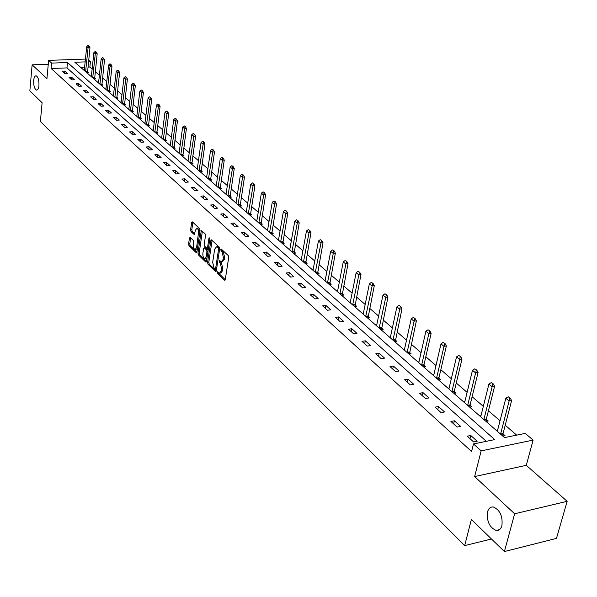 <?xml version="1.0" encoding="UTF-8"?>
<svg xmlns="http://www.w3.org/2000/svg" width="597" height="597" viewBox="0 0 597 597"><rect width="100%" height="100%" fill="white"/><g stroke="black" fill="none" stroke-linecap="round" stroke-linejoin="round"><path stroke-width="0.9" d="M217.271 272.262L217.584 273.545L224.42 280.187L225.263 279.597L228.726 257.426L228.263 255.568L221.159 248.971L220.756 249.501L221.077 250.792L221.965 251.628L223.435 257.531L223.144 259.382L221.308 261.792L219.405 260.396L219.009 260.926L220.211 263.053L221.666 268.948L221.383 270.784L219.569 273.165L217.659 271.739L217.271 272.262M218.472 272.448L218.8 273.396L225.256 279.65M221.965 249.65L223.196 251.494L221.965 251.628M220.211 261.09L221.435 262.911L220.211 263.053M38.954 85.468C39.103 80.132 38.148 76.909 36.096 75.797C34.827 75.819 34.022 77.364 33.678 80.446C33.536 85.759 34.492 88.968 36.544 90.087C37.798 90.08 38.604 88.535 38.954 85.468M501.92 525.599C502.861 516.196 500.002 509.995 493.361 506.995C490.518 506.719 488.577 508.353 487.533 511.913C486.607 521.241 489.465 527.42 496.107 530.442C498.92 530.74 500.853 529.121 501.92 525.599M190.212 237.412L189.436 238.024L188.585 244.024L189.01 245.792L196.376 252.837L196.913 252.098L200.07 230.449L199.629 228.658L192.428 221.897L191.652 222.532L190.607 229.845L191.04 231.614L194.331 234.651L195.398 230.263L196.861 228.241L197.988 229.226L198.667 231.42L196.592 247.598L195.152 249.583L194.234 248.912L193.428 246.889L193.689 242.106L193.256 240.33L190.212 237.412M486.301 441.317L66.976 67.901L51.141 68.498L51.648 63.103L48.626 60.372L85.438 59.081M504.405 551.538L514.636 513.778L567.15 501.316L556.471 538.397L504.405 551.538L471.376 519.472L464.682 545.598L40.387 121.475L42.103 102.736L29.85 90.841L32.126 64.827L46.939 78.61L48.626 60.372M567.15 501.316L526.293 465.324L474.637 476.563L514.636 513.778M474.637 476.563L481.152 450.869L473.473 443.937L494.741 439.601L67.498 62.528L51.648 63.103M51.141 68.498L471.578 451.504L473.473 443.937M207.584 262.449L208.025 264.262L215.465 271.486L216.286 270.889L219.651 248.889L219.196 247.054L211.42 239.845L210.853 240.606L207.584 262.449L208.793 262.314L209.241 264.12L216.278 270.948M205.689 261.993L198.413 254.926L197.98 253.135L201.144 231.464L201.704 230.711L205.077 233.785L205.525 235.584L204.211 244.442L204.652 246.24L206.987 248.374L207.547 247.621L208.928 238.375L209.323 237.837L209.808 239.203L206.495 261.389L205.689 261.993L206.316 261.919M48.267 64.237L32.126 64.827M464.682 545.598L491.495 539.009M477.182 441.25L470.764 435.482L467.25 436.191L473.66 441.967L477.182 441.25M460.638 426.4L454.399 420.795L450.914 421.467L457.138 427.079L460.638 426.4M444.556 411.967L438.497 406.527L435.034 407.169L441.086 412.617L444.556 411.967M428.93 397.945L423.042 392.654L419.609 393.266L425.489 398.565L428.93 397.945M413.743 384.304L408.012 379.162L404.602 379.744L410.326 384.901L413.743 384.304M398.96 371.043L393.386 366.036L390.005 366.595L395.572 371.61L398.96 371.043M384.587 358.133L379.155 353.267L375.804 353.797L381.222 358.678L384.587 358.133M370.588 345.573L365.304 340.827L361.976 341.342L367.252 346.096L370.588 345.573M356.961 333.342L351.812 328.723L348.506 329.208L353.648 333.835L356.961 333.342M343.685 321.425L338.671 316.925L335.387 317.388L340.394 321.895L343.685 321.425M330.745 309.813L325.858 305.425L322.604 305.873L327.484 310.268L330.745 309.813M318.134 298.493L313.373 294.217L310.142 294.642L314.903 298.925L318.134 298.493M305.843 287.463L301.194 283.291L297.993 283.694L302.627 287.873L305.843 287.463M293.851 276.695L289.314 272.628L286.135 273.016L290.664 277.09L293.851 276.695M282.15 266.195L277.724 262.225L274.568 262.59L278.986 266.568L282.15 266.195M270.725 255.941L266.411 252.068L263.277 252.419L267.59 256.307L270.725 255.941M259.583 245.942L255.359 242.151L252.255 242.486L256.464 246.285L259.583 245.942M248.695 236.166L244.576 232.472L241.494 232.793L245.606 236.494L248.695 236.166M238.061 226.621L234.039 223.009L230.979 223.315L234.994 226.935L238.061 226.621M227.673 217.301L223.741 213.771L220.703 214.062L224.629 217.592L227.673 217.301M217.517 208.181L213.674 204.734L210.659 205.01L214.495 208.465L217.517 208.181M207.592 199.271L203.831 195.898L200.838 196.167L204.592 199.547L207.592 199.271M197.883 190.562L194.204 187.264L191.241 187.518L194.906 190.816L197.883 190.562M188.391 182.04L184.794 178.816L181.846 179.055L185.436 182.286L188.391 182.04M179.1 173.705L175.585 170.548L172.66 170.772L176.167 173.936L179.1 173.705M170.011 165.548L166.57 162.459L163.668 162.675L167.1 165.772L170.011 165.548M161.115 157.563L157.75 154.541L154.862 154.742L158.227 157.772L161.115 157.563M152.407 149.75L149.108 146.787L146.25 146.981L149.541 149.944L152.407 149.75M143.884 142.093L140.646 139.191L137.81 139.377L141.034 142.28L143.884 142.093M135.526 134.594L132.362 131.758L129.542 131.93L132.706 134.78L135.526 134.594M127.348 127.251L124.243 124.467L121.445 124.639L124.542 127.422L127.348 127.251M119.333 120.057L116.288 117.325L113.512 117.49L116.542 120.221L119.333 120.057M111.475 113.005L108.497 110.333L105.736 110.482L108.706 113.161L111.475 113.005M103.774 106.094L100.848 103.468L98.109 103.609L101.027 106.236L103.774 106.094M96.221 99.318L93.356 96.744L90.64 96.878L93.49 99.453L96.221 99.318M88.819 92.669L86.005 90.147L83.304 90.274L86.11 92.796L88.819 92.669M81.558 86.155L78.797 83.677L76.117 83.796L78.864 86.274L81.558 86.155M74.431 79.759L71.73 77.326L69.065 77.438L71.759 79.871L74.431 79.759M67.439 73.483L64.789 71.103L62.14 71.207L64.789 73.588L67.439 73.483M516.681 435.131L505.219 425.243M500.025 420.773L488.428 410.766M483.331 406.37L472.115 396.699M467.1 392.371L456.257 383.02M451.325 378.767L440.832 369.715M435.982 365.536L425.825 356.767M421.057 352.663L411.214 344.171M406.527 340.126L396.99 331.91M392.378 327.925L383.14 319.962M378.602 316.044L369.647 308.321M365.177 304.463L356.491 296.978M352.088 293.179L343.671 285.918M339.327 282.172L331.163 275.127M326.887 271.441L318.955 264.605M314.746 260.971L307.052 254.337M302.903 250.755L295.425 244.307M291.336 240.785L284.075 234.524M280.045 231.046L272.993 224.965M269.016 221.532L262.165 215.621M258.24 212.233L251.576 206.495M247.71 203.152L241.233 197.57M237.412 194.279L231.121 188.846M227.353 185.592L221.226 180.316M217.509 177.108L211.547 171.966M207.875 168.802L202.077 163.802M198.458 160.675L192.816 155.81M189.234 152.72L183.742 147.981M180.204 144.937L174.861 140.325M171.369 137.31L166.16 132.825M162.712 129.847L157.638 125.474M154.227 122.534L149.287 118.273M145.922 115.363L141.108 111.214M137.78 108.341L133.086 104.296M129.795 101.46L125.228 97.52M121.975 94.714L117.519 90.871M114.296 88.095L109.952 84.349M106.773 81.602L102.535 77.953M99.393 75.237L95.259 71.677M92.147 68.991L89.871 67.028L87.953 67.103M84.595 67.23L80.699 67.379M502.771 436.056L504.987 435.609L503.01 433.892M497.622 430.116L496.279 430.385M486.033 421.437L488.234 421.012L486.301 419.333M480.995 415.684L479.719 415.93M469.764 407.229L471.951 406.818L470.063 405.176M464.839 401.647L463.63 401.871M453.951 393.416L456.123 393.027L454.28 391.423M449.138 388.005L447.989 388.207M438.571 379.983L440.728 379.61L438.922 378.035M433.862 374.729L432.773 374.916M423.609 366.916L425.743 366.558L423.982 365.021M418.997 361.812L417.96 361.976M409.042 354.193L411.161 353.849L409.438 352.342M404.527 349.23L403.55 349.387M394.863 341.805L396.968 341.477L395.274 340.006M390.445 336.984L389.513 337.126M381.05 329.738L383.14 329.425L381.483 327.984M376.722 325.052L375.834 325.178M367.595 317.985L369.67 317.686L368.043 316.268M363.349 313.425L362.513 313.544M354.476 306.522L356.536 306.239L354.946 304.851M350.32 302.089L349.521 302.194M341.685 295.351L343.73 295.082L342.171 293.724M337.618 291.03L336.857 291.135M329.216 284.463L331.245 284.202L329.716 282.866M325.223 280.247L324.499 280.344M317.044 273.829L319.059 273.583L317.559 272.277M313.134 269.725L312.447 269.814M305.171 263.456L307.171 263.217L305.694 261.934M301.336 259.456L300.679 259.531M293.582 253.329L295.56 253.106L294.12 251.844M289.821 249.434L289.194 249.501M282.262 243.442L284.232 243.225L282.806 241.994M278.568 239.643L277.978 239.703M271.202 233.785L273.157 233.584L271.762 232.367M267.583 230.076L267.023 230.136M260.404 224.353L262.344 224.159L260.971 222.965M256.852 220.726L256.314 220.778M249.852 215.129L251.77 214.942L250.427 213.771M246.36 211.592L245.852 211.644M239.531 206.122L241.442 205.943L240.121 204.786M236.106 202.659L235.621 202.704M229.442 197.308L231.337 197.137L230.039 196.003M226.076 193.928L225.621 193.973M219.577 188.689L221.457 188.525L220.181 187.413M216.271 185.383L215.838 185.421M209.92 180.257L211.793 180.1L210.532 179.003M206.681 177.025L206.263 177.063M200.48 172.003L202.331 171.861L201.099 170.779M197.294 168.847L196.898 168.884M191.234 163.929L193.077 163.794L191.861 162.735M188.107 160.847L187.734 160.869M182.182 156.026L184.018 155.892L182.816 154.854M173.324 148.287L175.145 148.16L173.966 147.138M164.645 140.705L166.451 140.586L165.294 139.579M156.145 133.28L157.936 133.168L156.795 132.176M147.817 126.012L149.593 125.9L148.474 124.922M139.653 118.878L141.422 118.781L140.317 117.81M131.653 111.893L133.407 111.796L132.318 110.848M123.81 105.042L125.557 104.953L124.482 104.012M116.124 98.326L117.855 98.236L116.796 97.311M108.579 91.737L110.296 91.654L109.251 90.744M101.184 85.274L102.885 85.192L101.856 84.296M93.923 78.931L95.617 78.856L94.602 77.976M86.796 72.707L88.483 72.64L87.483 71.767M88.677 60.2L90.431 61.7L88.513 61.767M89.871 67.028L90.431 61.7M85.147 61.887L74.841 62.26L504.54 437.608L525.263 433.385L533.114 440.101L481.152 450.869M526.293 465.324L533.114 440.101M66.976 67.901L67.498 62.528M470.764 435.482L469.973 438.646M454.399 420.795L453.638 423.922M438.497 406.527L437.765 409.624M423.042 392.654L422.333 395.721M408.012 379.162L407.333 382.199M393.386 366.036L392.729 369.05M379.155 353.267L378.528 356.252M365.304 340.827L364.692 343.79M351.812 328.723L351.223 331.656M338.671 316.925L338.096 319.828M325.858 305.425L325.313 308.306M313.373 294.217L312.843 297.075M301.194 283.291L300.679 286.12M289.314 272.628L288.821 275.433M277.724 262.225L277.247 265.001M266.411 252.068L265.949 254.822M255.359 242.151L254.912 244.882M244.576 232.472L244.143 235.181M234.039 223.009L233.614 225.696M223.741 213.771L223.33 216.427M213.674 204.734L213.278 207.375M203.831 195.898L203.45 198.517M194.204 187.264L193.838 189.861M184.794 178.816L184.436 181.384M175.585 170.548L175.234 173.1M166.57 162.459L166.235 164.988M157.75 154.541L157.421 157.048M149.108 146.787L148.795 149.272M140.646 139.191L140.347 141.661M132.362 131.758L132.071 134.206M124.243 124.467L123.96 126.9M116.288 117.325L116.012 119.743M108.497 110.333L108.229 112.721M100.848 103.468L100.587 105.848M93.356 96.744L93.102 99.102M86.005 90.147L85.759 92.49M78.797 83.677L78.558 85.998M71.73 77.326L71.498 79.632M64.789 71.103L64.566 73.386M220.106 273.098L220.793 273.016L222.606 270.635L221.383 270.784M221.435 262.911L222.89 268.807L222.606 270.635M221.838 261.732L222.532 261.658L224.375 259.24L223.144 259.382M223.196 251.494L224.659 257.397L224.375 259.24M212.092 240.375L208.793 262.314M215.024 269.113L215.599 268.695L218.547 249.389L218.226 248.106L216.487 246.792L214.659 249.225L212.666 262.382L214.107 268.217L215.024 269.113M219.674 248.337L218.226 248.106M217.196 246.718L219.45 247.971M206.48 261.449L199.614 254.792L198.413 254.926M202.376 231.24L199.182 253.001L199.614 254.792M207.144 248.352L208.465 248.158M202.861 253.576L202.943 256.031L203.995 258.352L204.711 258.762L206.181 256.785L206.935 251.74L206.487 249.934L204.159 247.8L203.607 248.546L202.861 253.576M205.122 258.717L207.017 257.897M208.099 250.621L207.704 249.8L206.487 249.934M205.211 247.688L207.704 249.8M195.547 249.539L197.398 248.762M199.905 231.576L197.682 228.158M192.868 222.308L191.801 229.726L192.234 231.494L194.853 233.987M190.644 237.83L189.779 243.897L190.204 245.665L196.898 252.158M502.965 436.019L503.07 433.512L511.622 400.557L509.129 401.027L505.823 398.251L497.316 431.295M510.263 398.095L508.189 396.781L510.263 398.095L511.622 400.557M500.57 434.138L509.845 398.169M505.823 398.251L508.189 396.781M486.257 421.392L486.361 418.96L494.6 386.319L492.129 386.766L488.913 384.072L480.712 416.796M493.256 383.878L491.234 382.61L493.256 383.878L494.6 386.319M483.876 419.557L492.846 383.953M488.913 384.072L491.234 382.61M470.026 407.184L470.123 404.811L478.07 372.483L475.608 372.909L472.488 370.289L464.578 402.699M476.734 370.073L474.764 368.834L476.734 370.073L478.07 372.483M467.652 405.385L476.324 370.14M472.488 370.289L474.764 368.834M454.242 393.363L454.332 391.057L461.996 359.028L459.556 359.439L456.518 356.894L448.892 388.998M460.675 356.648L458.75 355.446L460.675 356.648L461.996 359.028M451.884 391.61L460.265 356.715M456.518 356.894L458.75 355.446M438.892 379.931L438.974 377.677L446.369 345.954L443.944 346.342L440.996 343.865L433.638 375.67M445.063 343.596L443.175 342.424L445.063 343.596L446.369 345.954M436.549 378.214L444.653 343.663M440.996 343.865L443.175 342.424M423.952 366.856L424.027 364.663L431.168 333.23L428.765 333.604L425.892 331.193L418.788 362.7M429.87 330.902L428.034 329.768L429.87 330.902L431.168 333.23M421.624 365.177L429.474 330.969M425.892 331.193L428.034 329.768M409.415 354.133L416.378 320.858L413.99 321.208L411.191 318.865L404.341 350.081M415.094 318.552L413.296 317.44L415.094 318.552L416.378 320.858M407.094 352.484L414.691 318.611M411.191 318.865L413.296 317.44M395.259 341.745L401.975 308.806L399.609 309.142L396.886 306.858L390.266 337.79M400.706 306.53L398.945 305.448L400.706 306.53L401.975 308.806M392.953 340.133L400.311 306.589M396.886 306.858L398.945 305.448M381.468 329.678L387.953 297.067L385.602 297.388L382.953 295.164L376.558 325.813M386.692 294.821L384.975 293.769L386.692 294.821L387.953 297.067M379.17 328.096L386.304 294.873M382.953 295.164L384.975 293.769M368.028 317.917L374.297 285.642L371.961 285.948L369.379 283.776L363.2 314.149M373.05 283.418L371.364 282.388L373.05 283.418L374.297 285.642M365.752 316.373L372.662 283.471M369.379 283.776L371.364 282.388M354.931 306.462L360.991 274.501L358.67 274.792L356.155 272.68L350.185 302.776M359.752 272.307L358.103 271.299L359.752 272.307L360.991 274.501M352.663 304.94L359.364 272.351M356.155 272.68L358.103 271.299M342.163 295.291L348.014 263.643L345.715 263.926L343.26 261.867L337.484 291.687M346.79 261.471L345.178 260.486L346.79 261.471L348.014 263.643M339.909 293.799L346.402 261.516M343.26 261.867L345.178 260.486M329.708 284.396L335.365 253.061L333.081 253.322L330.686 251.315L325.104 280.866M334.148 250.904L332.566 249.949L334.148 250.904L335.365 253.061M327.469 282.933L333.768 250.949M330.686 251.315L332.566 249.949M317.559 273.769L323.022 242.733L320.761 242.986L318.425 241.024L313.022 270.314M321.82 240.606L320.268 239.666L321.82 240.606L323.022 242.733M315.328 272.329L321.44 240.643M318.425 241.024L320.268 239.666M305.694 263.396L310.985 232.658L308.739 232.897L306.455 230.987L301.231 260.016M309.791 230.546L308.276 229.636L309.791 230.546L310.985 232.658M303.485 261.979L309.41 230.591M306.455 230.987L308.276 229.636M294.12 253.27L299.231 222.823L297 223.054L294.776 221.188L289.724 249.964M298.045 220.741L296.56 219.845L298.045 220.741L299.231 222.823M291.918 251.882L297.679 220.778M294.776 221.188L296.56 219.845M282.814 243.382L287.761 213.219L285.545 213.442L283.374 211.614L278.478 240.143M286.59 211.159L285.127 210.286L286.59 211.159L287.761 213.219M280.627 242.016L286.217 211.196M283.374 211.614L285.127 210.286M271.769 233.725L276.56 203.846L274.359 204.055L272.239 202.271L267.501 230.554M275.396 201.808L273.963 200.95L275.396 201.808L276.56 203.846M269.598 232.382L275.03 201.838M272.239 202.271L273.963 200.95M260.979 224.293L265.613 194.689L263.434 194.883L261.359 193.144L256.777 221.181M264.456 192.667L263.061 191.831L264.456 192.667L265.613 194.689M258.822 222.972L264.098 192.704M261.359 193.144L263.061 191.831M250.434 215.077L254.919 185.742L252.755 185.928L250.733 184.227L246.292 212.025M253.777 183.742L252.404 182.921L253.777 183.742L254.919 185.742M248.292 213.771L253.419 183.772M250.733 184.227L252.404 182.921M240.128 206.062L244.472 176.996L242.322 177.175L240.337 175.511L236.039 203.07M243.337 175.018L241.986 174.212L243.337 175.018L244.472 176.996M238.002 204.778L242.979 175.04M240.337 175.511L241.986 174.212M230.046 197.249L234.255 168.444L232.121 168.615L230.181 166.988L226.017 194.316M233.128 166.481L231.808 165.705L233.128 166.481L234.255 168.444M227.935 195.988L232.77 166.511M230.181 166.988L231.808 165.705M220.196 188.637L224.263 160.086L222.144 160.242L220.256 158.66L216.218 185.757M223.151 158.145L221.845 157.377L223.151 158.145L224.263 160.086M218.092 187.391L222.793 158.168M220.256 158.66L221.845 157.377M210.547 180.204L214.495 151.907L212.39 152.063L210.54 150.504L206.629 177.376M213.383 149.981L212.107 149.235L213.383 149.981L214.495 151.907M208.457 178.981L213.032 150.011M210.54 150.504L212.107 149.235M201.114 171.958L204.935 143.907L202.846 144.049L201.032 142.534L197.241 169.182M203.838 142.004L202.577 141.265L203.838 142.004L204.935 143.907M199.032 170.749L203.487 142.026M201.032 142.534L202.577 141.265M191.876 163.884L195.577 136.079L193.503 136.213L191.734 134.728L188.055 161.16M194.488 134.191L193.256 133.474L194.488 134.191L195.577 136.079M189.816 162.69L194.144 134.213M191.734 134.728L193.256 133.474M182.831 155.981L186.421 128.415L184.361 128.549L182.63 127.086L179.07 153.302M185.339 126.549L184.13 125.84L185.339 126.549L186.421 128.415M180.787 154.802L185.003 126.571M182.63 127.086L184.13 125.84M173.981 148.243L177.458 120.915L175.414 121.034L173.712 119.609L170.264 145.616M176.384 119.064L175.197 118.37L176.384 119.064L177.458 120.915M171.943 147.086L176.048 119.087M173.712 119.609L175.197 118.37M165.309 140.668L168.682 113.572L166.653 113.684L164.988 112.288L161.638 138.079M167.615 111.736L166.444 111.057L167.615 111.736L168.682 113.572M163.287 139.519L167.279 111.751M164.988 112.288L166.444 111.057M156.817 133.243L160.086 106.378L158.071 106.482L156.436 105.117L153.19 130.698M159.026 104.557L157.877 103.893L159.026 104.557L160.086 106.378M154.802 132.109L158.69 104.572M156.436 105.117L157.877 103.893M148.489 125.967L151.66 99.326L149.66 99.43L148.063 98.087L144.914 123.467M150.616 97.527L149.481 96.871L150.616 97.527L151.66 99.326M146.496 124.855L150.28 97.542M148.063 98.087L149.481 96.871M140.332 118.84L143.407 92.423L141.422 92.513L139.855 91.199L136.803 116.385M142.37 90.632L141.258 89.998L142.37 90.632L143.407 92.423M138.355 117.736L142.041 90.647M139.855 91.199L141.258 89.998M132.34 111.855L135.318 85.647L133.347 85.744L131.81 84.453L128.848 109.438M134.288 83.879L133.191 83.252L134.288 83.879L135.318 85.647M130.37 110.766L133.959 83.893M131.81 84.453L133.191 83.252M124.504 105.005L127.392 79.013L125.43 79.102L123.93 77.834L121.049 102.632M126.37 77.259L125.288 76.647L126.37 77.259L127.392 79.013M122.542 103.93L126.042 77.274M123.93 77.834L125.288 76.647M116.818 98.289L119.616 72.513L117.669 72.588L116.199 71.349L113.408 95.953M118.602 70.774L117.542 70.17L118.602 70.774L119.616 72.513M114.87 97.229L117.669 72.588L118.281 70.782M116.199 71.349L117.542 70.17M109.273 91.699L111.99 66.133L110.057 66.207L108.617 64.991L105.908 89.401M110.99 64.409L109.938 63.812L110.99 64.409L111.99 66.133M107.341 90.654L110.057 66.207L110.661 64.416M108.617 64.991L109.938 63.812M101.878 85.237L104.512 59.872L102.594 59.939L101.177 58.752L98.55 82.976M103.52 58.163L102.49 57.581L103.52 58.163L104.512 59.872M99.96 84.207L102.594 59.939L103.199 58.178M101.177 58.752L102.49 57.581M94.624 78.901L97.177 53.737L95.274 53.797L93.886 52.633L91.334 76.67M96.192 52.043L95.177 51.469L96.192 52.043L97.177 53.737M92.714 77.879L95.274 53.797L95.871 52.051M93.886 52.633L95.177 51.469M87.505 72.677L89.983 47.715L88.087 47.767L86.722 46.626L84.252 70.483M88.998 46.036L87.998 45.469L88.998 46.036L89.983 47.715M85.61 71.67L88.087 47.767L88.684 46.044M86.722 46.626L87.998 45.469M218.8 273.396L217.584 273.545M222.308 250.658L221.077 250.792M220.547 262.068L219.323 262.21M222.89 268.807L221.666 268.948M224.659 257.397L223.435 257.531M225.091 280.105L224.42 280.187M212.069 240.479L210.853 240.606M216.114 271.411L215.465 271.486M209.241 264.12L208.025 264.262M216.644 268.568L215.599 268.695M219.592 249.277L218.547 249.389M218.524 247.098L217.301 247.233M199.182 253.001L197.98 253.135M202.353 231.345L201.144 231.464M208.562 247.509L207.547 247.621M209.711 238.293L208.928 238.375M207.196 256.665L206.181 256.785M207.95 251.628L206.935 251.74M205.614 247.807L204.405 247.934M197.585 247.494L196.592 247.598M199.659 233.255L198.667 233.36M194.674 234.464L194.092 234.524M192.234 231.494L191.04 231.614M191.801 229.726L190.607 229.845M192.853 222.412L191.652 222.532M196.726 252.635L196.129 252.703M190.204 245.665L189.01 245.792M189.779 243.897L188.585 244.024M190.637 237.897L189.436 238.024M503.07 433.512L500.599 434.012M503.01 434.012L500.905 434.429M486.361 418.96L483.906 419.437M486.301 419.445L484.212 419.848M470.123 404.811L467.682 405.266M470.063 405.296L467.988 405.684M454.332 391.057L451.907 391.49M454.272 391.535L452.22 391.901M438.974 377.677L436.571 378.095M438.914 378.147L436.877 378.505M424.027 364.663L421.646 365.058M423.974 365.125L421.952 365.468M409.482 351.991L407.117 352.372M409.438 352.454L407.423 352.775M395.318 339.656L392.968 340.014M395.274 340.111L393.281 340.417M381.528 327.634L379.192 327.984M381.483 328.089L379.498 328.387M368.088 315.925L365.767 316.261M368.043 316.373L366.073 316.656M354.984 304.515L352.685 304.828M354.939 304.955L352.991 305.224M342.208 293.388L339.924 293.687M342.171 293.828L340.23 294.082M329.753 282.53L327.484 282.821M329.708 282.971L327.79 283.217M317.597 271.941L315.343 272.217M317.559 272.374L315.649 272.613M305.731 261.613L303.5 261.874M305.694 262.038L303.798 262.262M294.149 251.524L291.933 251.777M294.112 251.941L292.239 252.158M282.844 241.673L280.642 241.912M282.806 242.091L280.941 242.292M271.799 232.046L269.613 232.278M271.762 232.464L269.911 232.658M261.001 222.651L258.837 222.868M260.971 223.062L259.135 223.241M250.456 213.457L248.307 213.666M250.427 213.868L248.606 214.047M240.143 204.48L238.009 204.681M240.121 204.883L238.307 205.047M230.069 195.697L227.95 195.891M230.039 196.1L228.241 196.256M220.203 187.107L218.099 187.286M220.181 187.503L218.398 187.659M210.562 178.704L208.472 178.876M210.532 179.1L208.763 179.242M201.122 170.488L199.047 170.645M201.099 170.869L199.338 171.011M191.883 162.436L189.824 162.593M191.861 162.824L190.115 162.951M182.839 154.563L180.794 154.705M182.816 154.944L181.085 155.063M173.988 146.847L171.958 146.989M173.966 147.22L172.242 147.34M165.309 139.295L163.294 139.422M165.294 139.668L163.585 139.78M156.817 131.892L154.817 132.019M156.795 132.258L155.101 132.37M148.489 124.639L146.504 124.758M148.474 125.004L146.787 125.109M140.332 117.534L138.362 117.646M140.317 117.9L138.646 117.997M132.34 110.564L130.377 110.676M132.318 110.93L130.661 111.02M124.497 103.736L122.549 103.841M124.482 104.094L122.833 104.184M116.811 97.042L114.878 97.139M116.796 97.393L115.154 97.475M109.273 90.475L107.348 90.565M109.258 90.826L107.624 90.901M101.871 84.028L99.968 84.117M101.863 84.378L100.244 84.453M94.617 77.707L92.722 77.789M94.602 78.058L92.998 78.125M87.498 71.506L85.617 71.58M87.483 71.849L85.886 71.909M499.465 529.629L496.107 530.442M36.917 90.072L36.544 90.087M216.427 269.068L215.323 269.195M217.711 246.665L216.487 246.792M205.368 247.673L204.159 247.8M198.07 228.121L196.861 228.241"/></g></svg>
